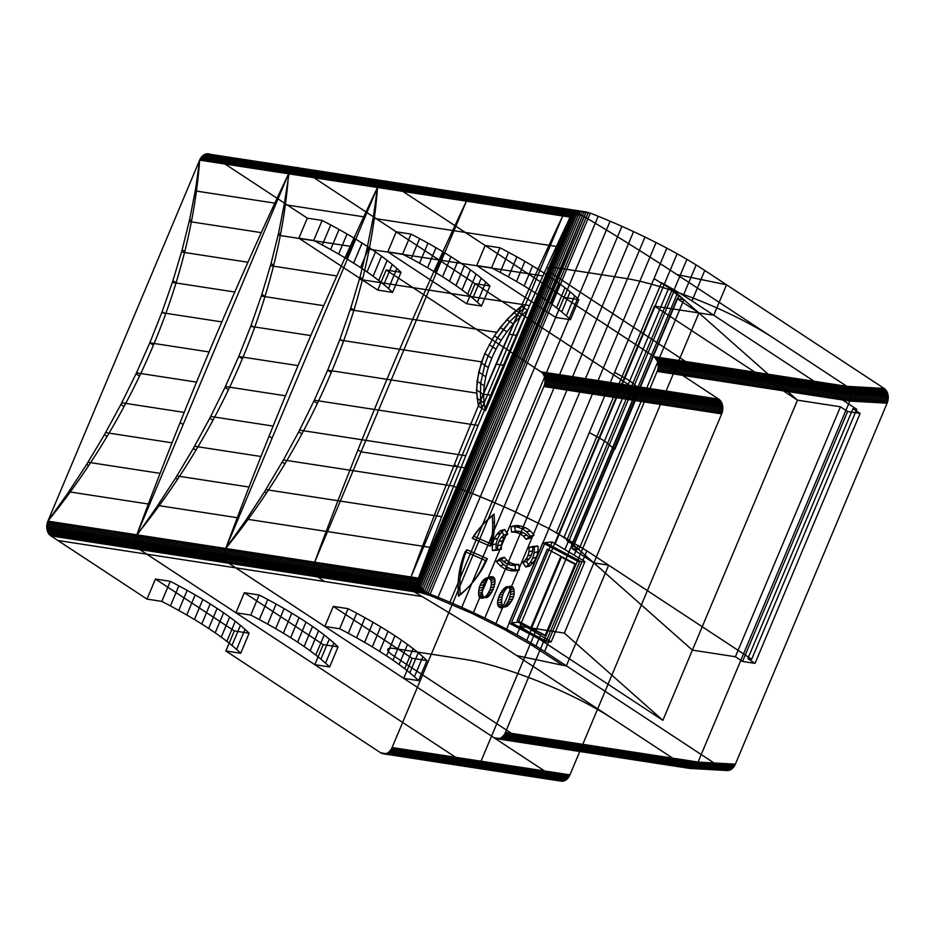 <?xml version="1.0" encoding="UTF-8"?>
<svg xmlns="http://www.w3.org/2000/svg" width="935" height="935" viewBox="0 0 935 935"><rect width="100%" height="100%" fill="white"/><g stroke="black" fill="none" stroke-linecap="round" stroke-linejoin="round"><path stroke-width="1.4" d="M722.755 409.682L544.906 382.333M722.837 408.233L544.988 380.884M721.68 413.878A11.138 8.24 98.7 0 0 718.735 399.14L540.886 371.779A11.138 8.24 98.7 0 1 543.843 386.529L632.761 400.203A11.138 8.24 98.7 0 0 629.804 385.454L475.109 283.702L466.682 303.758L387.803 251.877L396.23 231.822L299.948 168.499L388.878 182.173L396.043 186.883L218.206 159.534L211.029 154.813L299.948 168.499L629.804 385.454A11.138 8.24 98.7 0 1 632.761 400.203L721.68 413.878L569.941 774.87L481.011 761.195L632.761 400.203L481.011 761.195L392.092 747.521L543.843 386.529M722.171 412.534L544.334 385.173M722.568 405.404L544.719 378.056M722.229 404.084L544.38 376.723M722.533 411.119L544.684 383.771M721.154 401.699L543.305 374.351M720.441 400.694L542.592 373.345M527.667 310.42A80.761 51.483 -56.7 0 0 485.522 410.687L527.667 310.42L524.044 308.036L562.741 215.973L466.413 201.165A3612.127 2671.646 98.7 0 0 357.988 449.852A3612.127 2671.646 98.7 0 0 349.9 470.176A3612.127 2671.646 98.7 0 0 314.663 562.157L466.413 201.165L377.483 187.479A3612.127 2671.646 98.7 0 0 269.07 436.166A3612.127 2671.646 98.7 0 0 225.744 548.471L377.483 187.479L288.564 173.805L136.814 534.797A11.138 8.24 98.7 0 0 139.771 549.546L235.924 612.787L250.744 615.066A174.062 37.564 22.8 0 1 329.623 666.947L314.803 664.668L469.627 766.501A11.138 8.24 98.7 0 0 481.011 761.195A11.138 8.24 98.7 0 1 469.627 766.501L380.709 752.827A11.138 8.24 98.7 0 0 392.092 747.521M558.557 780.187L469.627 766.501L146.818 554.174L235.737 567.849L558.557 780.187A11.138 8.24 98.7 0 0 569.941 774.87M721.75 402.833L543.901 375.484M722.767 406.807L544.93 379.446M719.634 399.841L541.786 372.481M49.146 534.306L424.583 591.154L419.207 585.485L417.875 580.915L418.401 578.111L417.922 579.466L456.49 487.509L418.401 578.111A3612.127 2671.646 98.7 0 1 453.639 486.13L446.229 484.984A3612.127 2671.646 98.7 0 0 410.991 576.977L409.927 581.173L410.114 585.439L417.524 586.584L417.863 587.916L421.44 588.466L579.875 211.555L574.441 212.923L570.151 217.119A3612.127 2671.646 98.7 0 0 453.639 486.13L456.49 487.509L464.777 467.804L457.367 466.67L454.34 464.683L446.229 484.984L283.41 459.95L298.732 431.853L314.312 400.215L478.147 425.425M48.433 533.301L226.27 560.649L225.674 559.516L314.592 573.202L317.619 576.895L50.852 535.86L57.888 540.488L146.818 554.174L138.871 548.845L227.801 562.519L235.737 567.849L228.701 563.221A11.138 8.24 98.7 0 1 225.744 548.471L224.599 554.116L225.674 559.516L136.755 545.841L138.871 548.845L49.952 535.159M374.421 217.458L373.381 216.768L377.483 187.479L379.645 184.008L382.567 181.776L567.825 210.27L584.118 211.637L424.583 591.154L428.218 593.351L470.492 492.803L468.564 492.044L426.407 592.334L419.289 590.791L422.106 592.404L430.147 594.204L472.444 493.575L470.492 492.803L588.325 212.467L586.303 211.965L468.564 492.044L467.617 491.693L424.583 591.154M285.502 203.772L284.462 203.094L289.184 172.531L467.021 199.891L470.457 196.034L474.735 194.807L574.125 210.667A974.667 210.317 22.8 0 1 582.388 215.553A974.667 210.317 22.8 0 1 671.739 271.138A974.667 210.317 22.8 0 1 676.928 274.539A974.667 210.317 22.8 0 1 682.082 277.94L846.853 386.319L849.284 388.89L850.698 392.595L850.301 399.712L849.81 401.068L657.153 371.429L657.632 370.085L850.301 399.712L887.596 401.84A11.138 8.24 -81.3 0 1 887.105 403.195L849.81 401.068L698.059 762.06L505.403 732.421L657.153 371.429M196.584 190.097L195.544 189.408L199.646 160.13L288.564 173.805A473.449 301.818 123.3 0 1 136.814 534.797L288.564 173.805A11.138 8.24 -81.3 0 1 299.948 168.499L477.797 195.847L484.973 200.569L396.043 186.883L718.735 399.14M200.254 158.856L289.184 172.531L289.897 171.374L564.074 213.542L567.825 210.27L577.912 211.824L461.271 489.309L456.736 487.602L417.992 579.478M200.978 157.688L289.897 171.374L290.727 170.322L573.003 213.753L418.038 582.411L417.337 582.306L417.255 583.756L418.483 583.943L574.441 212.923L291.638 169.422L292.62 168.674L576.089 212.28L419.207 585.485L417.326 585.193L417.524 586.584L420.201 586.993L461.271 489.309L464.648 490.571L581.956 211.497L383.642 181.367L590.324 213.157L572.126 209.791L586.303 211.965L584.118 211.637L506.349 402.155L467.617 491.693L464.648 490.571L422.912 589.856L418.342 589.155L419.289 590.791M203.69 155L382.567 181.776L295.799 167.482L572.126 209.791L210.059 154.287M206.88 153.796L584.118 211.637M235.924 612.787L244.351 592.732L323.229 644.612L338.049 646.891A174.062 37.564 22.8 0 0 259.17 595.011L244.351 592.732M314.803 664.668L323.229 644.612M47.358 530.916L314.125 571.951L314.592 573.202L410.933 588.01L412.242 590.149L226.983 561.654L227.801 562.519L421.358 592.86L413.048 591.014L412.242 590.149L419.651 591.294L424.151 593.281L430.147 594.204A166.769 35.986 22.8 0 1 438.024 597.313L480.321 496.695L472.444 493.575L590.324 213.157M269.081 436.189L272.108 438.176M284.462 203.094L284.158 204.578L363.762 216.827M237.28 517.698L157.688 505.449L175.616 478.054L193.335 448.426L209.814 418.179L224.973 387.476L238.752 356.504L251.071 325.403L261.858 294.361L271.056 263.518L278.607 233.049L284.158 204.578M278.057 235.199L350.216 246.302M270.39 265.704L336.88 275.93M261.251 296.079L323.732 305.687M250.685 326.35L310.782 335.583M225.382 386.541L285.479 395.785M210.644 416.461L273.125 426.079M194.492 446.264L260.97 456.49M176.867 475.938L249.026 487.03M157.793 507.576L156.753 506.899L136.335 536.141L417.922 579.466L417.875 580.915M288.564 173.805A3612.127 2671.646 98.7 0 0 180.139 422.491A3612.127 2671.646 98.7 0 0 136.814 534.797L410.991 576.977L481.899 408.303L480.485 400.566L480.648 383.479L484.716 365.153L488.152 355.884L497.537 337.909L503.346 329.482L509.762 321.605L524.044 308.036L481.899 408.303L478.346 405.977L476.499 389.895L478.685 372.083L484.751 353.652L494.323 335.794L500.237 327.437L513.864 312.559L521.333 306.248L478.346 405.977L481.899 408.303L524.044 308.036L521.333 306.248L506.805 319.653L494.323 335.794L484.751 353.652L481.233 362.862L477.095 381.141L476.651 393.097L478.346 405.977M47.404 522.466L136.335 536.141L135.972 537.555L417.559 580.869L417.337 582.306L313.599 566.353L313.517 567.802L417.255 583.756L417.326 585.193L313.576 569.228L313.786 570.63L410.114 585.439L410.453 586.771L417.863 587.916L418.342 589.155L410.933 588.01L410.453 586.771L314.125 571.951L313.786 570.63L224.856 556.944L135.937 543.27L136.755 545.841L47.837 532.167M47.054 523.88L135.972 537.555L135.75 538.992L313.599 566.353L314.663 562.157M46.832 525.318L135.75 538.992L135.668 540.442L313.517 567.802L313.576 569.228L135.739 541.879L135.937 543.27L47.019 529.596M475.109 283.702L489.928 285.981A174.062 37.564 22.8 0 0 411.049 234.101L402.623 254.156L387.803 251.877M402.623 254.156A174.062 37.564 22.8 0 1 481.502 306.037L466.682 303.758M419.651 238.624L411.225 258.679M427.973 243.17L419.546 263.226M435.99 247.705L427.552 267.761M443.669 252.24L435.231 272.295M450.974 256.728L442.547 276.783M457.905 261.181L449.466 281.236M464.403 265.563L455.976 285.619M470.469 269.864L462.042 289.92M476.079 274.072L467.64 294.128M481.198 278.174L472.771 298.23M485.826 282.148L477.388 302.204M489.928 285.981L481.502 306.037M329.623 666.947L338.049 646.891M325.509 663.114L333.947 643.058M320.892 659.14L329.319 639.084M315.761 655.038L324.2 634.982M310.163 650.83L318.59 630.774M304.097 646.529L312.524 626.473M297.587 642.146L306.025 622.091M290.668 637.693L299.095 617.638M283.352 633.205L291.79 613.15M275.685 628.671L284.111 608.615M267.667 624.124L276.094 604.08M259.346 619.589L267.772 599.534M250.744 615.066L259.17 595.011M411.049 234.101L396.23 231.822M242.329 358.865L238.752 356.504L298.031 365.62M157.688 505.449L156.753 506.899M177.545 479.316L175.616 478.054M195.976 450.156L193.335 448.426M212.97 420.259L209.814 418.179M228.456 389.766L224.973 387.476M254.542 327.694L251.071 325.403M265.014 296.442L261.858 294.361M273.698 265.26L271.056 263.518M280.535 234.311L278.607 233.049M560.556 781.064L382.707 753.703M561.619 781.228L383.771 753.867M559.527 780.713L381.679 753.353M562.706 781.204L384.858 753.844M569.322 776.144L391.484 748.783M568.597 777.312L390.76 749.952M567.779 778.352L389.93 750.992M566.867 779.252L389.03 751.904M565.885 780L388.048 752.652M564.857 780.585L387.008 753.224M563.793 780.982L385.945 753.633M57.888 540.488L146.994 599.101L161.813 601.38A174.062 37.564 22.8 0 1 240.692 653.273L225.873 650.982L380.709 752.827M199.646 160.13A473.449 301.818 123.3 0 1 47.895 521.122L199.646 160.13A11.138 8.24 -81.3 0 1 211.029 154.813M201.808 156.648L290.727 170.322L291.638 169.422L202.708 155.748M204.73 154.415L293.648 168.09L205.793 154.018M207.967 153.772L209.031 153.936M68.874 493.902L67.834 493.212L47.895 521.122A11.138 8.24 98.7 0 0 50.852 535.86M146.994 599.101L155.432 579.045L234.311 630.938L249.131 633.217A174.062 37.564 22.8 0 0 170.252 581.325L155.432 579.045M225.873 650.982L234.311 630.938M298.873 238.191L313.692 240.482L322.131 220.426L307.311 218.147L298.873 238.191L377.752 290.084L386.19 270.028L540.886 371.779M307.311 218.147L218.206 159.534M46.75 526.767L135.668 540.442L135.739 541.879L46.808 528.193M180.163 422.503L183.19 424.49M195.544 189.408L195.24 190.904L274.832 203.14M148.361 504.012L68.758 491.775L86.698 464.368L104.416 434.74L120.884 404.493L136.054 373.801L149.822 342.818L162.141 311.729L172.94 280.687L182.138 249.844L189.688 219.363L195.24 190.904M189.139 221.525L261.297 232.628M181.472 252.018L247.95 262.244M172.32 282.405L234.814 292.012M161.767 312.664L221.864 321.909M136.463 372.866L196.56 382.111M121.725 402.786L184.207 412.393M105.561 432.589L172.052 442.816M87.948 462.252L160.107 473.355M47.895 521.122L136.814 534.797M313.692 240.482A174.062 37.564 22.8 0 1 392.571 292.363L377.752 290.084M330.733 224.949L322.294 245.005M339.054 229.484L330.616 249.54M347.072 234.03L338.634 254.086M354.739 238.565L346.312 258.609M362.055 243.053L353.629 263.109M368.974 247.506L360.548 267.562M375.484 251.889L367.046 271.945M381.55 256.19L373.112 276.246M387.148 260.397L378.722 280.453M392.279 264.5L383.841 284.556M396.896 268.474L388.469 288.529M386.19 270.028L401.01 272.307L392.571 292.363M240.692 653.273L249.131 633.217M236.59 649.428L245.017 629.384M231.962 645.466L240.4 625.41M226.843 641.363L235.269 621.308M221.244 637.156L229.671 617.1M215.179 632.855L223.605 612.799M208.669 628.46L217.095 608.404M201.75 624.019L210.176 603.963M194.433 619.519L202.86 599.464M186.755 614.996L195.193 594.941M178.749 610.45L187.175 590.394M170.415 605.915L178.854 585.859M161.813 601.38L170.252 581.325M322.131 220.426A174.062 37.564 22.8 0 1 401.01 272.307M153.41 345.179L149.822 342.818L209.113 351.946M68.758 491.775L67.834 493.212M88.626 465.642L86.698 464.368M107.046 436.481L104.416 434.74M124.051 406.573L120.884 404.493M139.525 376.092L136.054 373.801M165.624 314.02L162.141 311.729M176.096 282.756L172.94 280.687M184.779 251.573L182.138 249.844M191.617 220.637L189.688 219.363M485.522 410.687L481.899 408.303L480.485 400.566L476.92 398.228M488.339 367.537L481.233 362.862M483.699 394.64L476.499 389.895M491.775 358.269L484.751 353.652M484.272 385.863L477.095 381.141M520.327 316.801L513.864 312.559M496.076 349.141L489.134 344.583M485.826 376.782L478.685 372.083M506.969 331.867L500.237 327.437M484.12 402.95L480.485 400.566L480.648 383.479L484.716 365.153L488.152 355.884L497.537 337.909L494.323 335.794M501.16 340.293L497.537 337.909L509.762 321.605L506.805 319.653M513.385 323.989L509.762 321.605L524.044 308.036L522.127 304.424L529.537 305.558M500.634 558.207L496.403 561.362L500.132 560.416L504.362 557.26L500.634 558.207A16.713 15.685 -104.2 0 0 515.068 565.348L515.641 570.876A22.276 20.921 -104.2 0 1 496.403 561.362M500.88 530.484L504 535.042A16.713 15.685 -104.2 0 0 497.677 550.084L492.453 550.528A22.276 20.921 -104.2 0 1 500.88 530.484L504.608 529.537A22.276 20.921 -104.2 0 0 496.169 549.593L501.394 549.149A16.713 15.685 -104.2 0 1 507.717 534.107L504.608 529.537M537.917 546.028A22.276 20.921 -104.2 0 1 529.49 566.072L526.382 561.514A16.713 15.685 -104.2 0 0 532.705 546.472L537.917 546.028L534.201 546.963A22.276 20.921 -104.2 0 1 525.774 567.019L522.665 562.449L526.382 561.514M526.019 539.296A16.713 15.685 -104.2 0 0 511.585 532.155L511.013 526.627A22.276 20.921 -104.2 0 1 530.25 536.141L533.967 535.194L529.736 538.35L526.019 539.296L530.25 536.141M534.201 546.963L528.988 547.407A16.713 15.685 -104.2 0 1 522.665 562.449M511.585 532.155L515.314 531.209A16.713 15.685 -104.2 0 1 529.736 538.35M511.013 526.627L514.729 525.68L515.314 531.209M516.494 526.919L520.211 525.973M521.753 528.696L525.482 527.749M526.452 531.84L530.168 530.893M523.168 536.071L526.884 535.124M514.729 525.68A22.276 20.921 -104.2 0 1 533.967 535.194M515.699 532.377L519.416 531.431M519.65 533.71L523.366 532.763M532.564 558.265L536.281 557.33M529.724 563.139L533.441 562.192M525.622 559.539L529.35 558.592M525.774 567.019L529.49 566.072M534.084 552.76L537.812 551.814M528.894 551.755L532.623 550.808M528.988 547.407L532.705 546.472M527.749 555.893L531.477 554.946M497.759 545.748L501.476 544.801M503.486 561.432L507.202 560.486M515.068 565.348L518.785 564.401L519.357 569.929A22.276 20.921 -104.2 0 1 500.132 560.416M504.9 568.807L508.617 567.861M500.202 565.663L503.93 564.717M510.159 570.584L513.876 569.637M515.641 570.876L519.357 569.929M507.004 563.793L510.72 562.847M510.954 565.126L514.671 564.179M494.089 539.226L497.806 538.291M496.929 534.364L500.646 533.417M504 535.042L507.717 534.107M501.031 537.964L504.748 537.017M498.904 541.61L502.621 540.664M497.677 550.084L501.394 549.149M518.785 564.401A16.713 15.685 -104.2 0 1 504.362 557.26M492.453 550.528L496.169 549.593M492.57 544.743L496.286 543.808M493.996 514.121L492.277 515.991A94.692 92.179 42.7 0 0 472.222 538.279L473.951 536.398A94.692 92.179 42.7 0 1 493.996 514.121A94.692 92.179 -137.3 0 1 491.985 544.345L473.951 536.398M486.574 520.912L488.304 519.042M458.127 588.594L459.856 586.724M458.314 580.986L460.043 579.116M459.132 573.435L460.861 571.566M460.569 565.991L462.299 564.121M462.615 558.709L464.344 556.839M465.244 551.627A94.692 92.179 42.7 0 0 458.547 596.214L460.277 594.344A94.692 92.179 42.7 0 1 466.974 549.757L465.244 551.627L485.581 560.579L487.31 558.709L466.974 549.757M485.581 560.579A94.692 92.179 -137.3 0 1 458.547 596.214M487.31 558.709A94.692 92.179 -137.3 0 1 460.277 594.344M482.367 567.405L484.096 565.535M476.511 532.097L478.241 530.215M481.315 526.288L483.044 524.418M478.603 573.938L480.333 572.056M474.314 580.121L476.032 578.239M469.51 585.918L471.24 584.048M464.251 591.294L465.981 589.424M492.511 531.22L494.229 529.35M491.693 538.77L493.411 536.9M492.277 515.991A94.692 92.179 -137.3 0 1 490.256 546.215L472.222 538.279M490.256 546.215L491.985 544.345M492.698 523.612L494.428 521.742M506.583 606.394C498.472 610.613 501.067 590.008 509.061 586.654C512.754 585.52 514.437 587.834 514.098 593.573C514.168 599.58 506.852 607.201 506.583 606.394L502.89 607.353M508.348 587.46C514.717 590.067 505.917 610.999 499.921 607.516C492.091 603.765 505.823 582.201 508.348 587.46L512.041 586.502M509.458 588.419L513.14 587.449M501.312 607.785L504.993 606.827M499.921 607.516L503.603 606.558M510.194 589.985L513.876 589.027M510.522 592.077L514.203 591.119M499.325 595.104L503.007 594.146M500.576 592.591L504.257 591.633M498.822 606.558L502.504 605.599M497.864 600.434L501.546 599.475M498.39 597.781L502.083 596.822M498.075 604.98L501.768 604.022M502.072 590.417L505.765 589.447M503.708 588.711L507.401 587.753M505.379 587.612L509.061 586.654M506.957 587.18L510.65 586.222M508.956 599.861L512.637 598.903M507.693 602.374L511.387 601.415M506.197 604.559L509.891 603.601M510.416 594.531L514.098 593.573M509.879 597.184L513.56 596.226M497.747 602.9L501.44 601.93M504.561 606.254L508.243 605.296M480.064 585.591C485.253 572.629 495.305 577.596 489.695 590.347C486.843 596.214 483.827 598.774 480.66 598.003C476.932 597.851 479.316 585.988 480.064 585.591L483.746 584.632M482.811 580.904L486.504 579.934M487.696 577.666L491.389 576.708M489.087 577.947L492.78 576.988M481.315 583.078L484.996 582.119M486.118 578.099L489.8 577.14M480.66 598.003L484.342 597.044M490.197 578.905L493.879 577.947M490.933 580.471L494.615 579.513M478.486 593.386L482.179 592.416M491.261 582.563L494.942 581.605M491.156 585.018L494.837 584.059M490.618 587.671L494.299 586.712M479.561 597.044L483.243 596.086M484.447 579.197L488.14 578.239M479.129 588.267L482.822 587.309M489.695 590.347L493.376 589.389M478.603 590.932L482.285 589.962M478.813 595.466L482.507 594.508M488.432 592.86L492.126 591.902M482.051 598.271L485.733 597.313C478.252 598.143 484.143 576.638 491.389 576.708C500.704 576.124 489.484 600.48 485.733 597.313M486.936 595.046L490.63 594.087M485.3 596.74L488.982 595.782M483.629 597.851L487.322 596.881M657.632 370.085L658.217 367.233L850.885 396.872L888.168 398.988A11.138 8.24 -81.3 0 1 887.946 400.437A11.138 8.24 -81.3 0 1 887.596 401.84M657.995 368.671L850.663 398.31L887.946 400.437M504.795 733.694L697.452 763.334L696.727 764.491L734.022 766.618A11.138 8.24 -81.3 0 1 733.192 767.658A11.138 8.24 -81.3 0 1 732.292 768.57A11.138 8.24 -81.3 0 1 731.31 769.318A11.138 8.24 -81.3 0 1 730.27 769.891A11.138 8.24 -81.3 0 1 729.206 770.288A11.138 8.24 -81.3 0 1 728.12 770.51A11.138 8.24 -81.3 0 1 727.033 770.533A11.138 8.24 -81.3 0 1 725.969 770.37A11.138 8.24 -81.3 0 1 724.941 770.019A11.138 8.24 -81.3 0 1 724.45 769.785A11.138 8.24 -81.3 0 1 724.204 769.645L686.828 767.471L724.941 770.019M504.07 734.863L696.727 764.491L695.897 765.543L733.192 767.658M500.318 738.136L691.912 768.173L729.206 770.288M499.255 738.533L690.825 768.383L728.12 770.51M466.413 201.165L467.021 199.891L563.349 214.711L564.074 213.542L571.799 214.734L456.736 487.602L570.841 215.856L563.349 214.711L562.741 215.973A3612.127 2671.646 98.7 0 0 522.127 304.424A3612.127 2671.646 98.7 0 0 521.321 306.236A3612.127 2671.646 98.7 0 0 478.323 405.954A3612.127 2671.646 98.7 0 0 458.384 454.574L465.794 455.707M377.483 187.479A473.449 301.818 123.3 0 1 225.744 548.471L377.483 187.479A11.138 8.24 -81.3 0 1 388.878 182.173L485.148 245.496L476.721 265.552L555.6 317.433L570.42 319.712A174.062 37.564 22.8 0 0 491.541 267.831L476.721 265.552M324.655 581.523L422.047 596.507A974.667 210.317 22.8 0 0 413.948 591.715L317.619 576.895L324.655 581.523L235.737 567.849L324.842 626.462L333.269 606.406L412.148 658.287L426.968 660.566A174.062 37.564 22.8 0 0 348.089 608.685L333.269 606.406M505.403 732.421A11.138 8.24 98.7 0 1 494.019 737.738L403.721 678.342L412.148 658.287M658.217 367.233L657.691 361.635L654.196 356.691L846.853 386.319L884.148 388.446L704.768 270.46L691.97 300.906L683.345 295.402L696.143 264.956A166.769 35.986 22.8 0 1 704.768 270.46M555.6 317.433L564.027 297.377L654.196 356.691M519.883 626.263L662.88 720.324L797.473 400.168L654.465 306.107L519.883 626.263L564.343 633.1L593.854 562.905L608.673 565.184L751.67 659.257L856.752 409.285L691.97 300.906M654.465 306.107L698.924 312.945L797.473 400.168L840.46 406.783L735.389 656.744L692.391 650.129L593.854 562.905L698.924 312.945L713.744 315.224L726.542 284.778L676.917 274.539M655.096 357.392L847.753 387.02L885.048 389.147A11.138 8.24 -81.3 0 1 885.854 390.012A11.138 8.24 -81.3 0 1 886.567 391.017A11.138 8.24 -81.3 0 1 887.163 392.151A11.138 8.24 -81.3 0 1 887.642 393.39A11.138 8.24 -81.3 0 1 887.981 394.722A11.138 8.24 -81.3 0 1 888.192 396.113A11.138 8.24 -81.3 0 1 888.25 397.539A11.138 8.24 -81.3 0 1 888.168 398.988M655.903 358.245L848.571 387.885L885.854 390.012M656.615 359.25L849.284 388.89L886.567 391.017M657.212 360.384L849.88 390.024L887.163 392.151M657.691 361.635L850.347 391.262L887.642 393.39M658.03 362.955L850.698 392.595L887.981 394.722M658.228 364.358L850.897 393.986L888.192 396.113M658.298 365.784L850.955 395.423L888.25 397.539M373.381 216.768L373.077 218.252L556.418 246.454M464.777 467.804L570.151 217.119L562.741 215.973M331.259 372.539L327.671 370.178L339.989 339.089L350.777 308.036L359.975 277.204L366.976 248.885L542.884 275.942M508.991 334.181L516.4 335.326M496.041 364.089L503.451 365.223M483.278 394.114L490.7 395.26M438.024 597.313A166.769 35.986 22.8 0 1 449.934 602.257A166.769 35.986 22.8 0 1 461.75 607.388L504.047 506.758L480.321 496.695L598.201 216.265A166.769 35.986 22.8 0 1 610.111 221.209A166.769 35.986 22.8 0 1 621.927 226.328A166.769 35.986 22.8 0 1 633.568 231.623A166.769 35.986 22.8 0 1 644.975 237.046A166.769 35.986 22.8 0 1 656.078 242.562A166.769 35.986 22.8 0 1 666.819 248.149A166.769 35.986 22.8 0 1 677.104 253.759A166.769 35.986 22.8 0 1 686.909 259.369A166.769 35.986 22.8 0 1 696.143 264.956M449.934 602.257L610.111 221.209M461.75 607.388A166.769 35.986 22.8 0 1 473.391 612.67L515.688 512.041L504.047 506.758L621.927 226.328M358.011 449.864L361.027 451.85L457.367 466.67M366.976 248.885L373.077 218.252M359.309 279.378L522.127 304.424M350.169 309.754L496.766 332.311M339.615 340.024L481.595 361.868M299.562 430.147L458.384 454.574L454.34 464.683M429.948 547.337L246.606 519.135L264.547 491.728L283.41 459.95M265.785 489.613L441.694 516.669M503.24 735.903L695.897 765.543L694.997 766.443L732.292 768.57M502.329 736.803L694.997 766.443L694.015 767.191L731.31 769.318M501.359 737.551L694.015 767.191L692.975 767.764L730.27 769.891M498.168 738.755L689.738 768.418L727.033 770.533M497.081 738.779L689.738 768.418L725.969 770.37M496.017 738.615L688.674 768.254L494.989 738.264M494.019 737.738L686.828 767.471M314.312 400.215L327.671 370.178L476.651 393.097M403.721 678.342L418.541 680.622L426.968 660.566M525.482 742.577L393.74 655.914A23.048 4.979 -157.2 0 1 394.231 648.516L464.356 659.304A113.86 24.567 -157.2 0 1 613.383 719.167L686.676 767.366L724.216 769.622L687.237 767.682L724.461 769.762M422.059 596.507A974.667 210.317 22.8 0 1 511.562 652.186L516.739 655.587A974.667 210.317 22.8 0 1 521.905 658.988L613.383 719.167M348.089 608.685L339.662 628.741A174.062 37.564 22.8 0 1 418.541 680.622M564.027 297.377L578.847 299.656A174.062 37.564 22.8 0 0 499.968 247.775L491.541 267.831M508.57 252.298L500.143 272.354M516.891 256.844L508.465 276.9M524.909 261.391L516.482 281.447M532.588 265.914L524.161 285.97M539.904 270.414L531.466 290.469M546.823 274.855L538.385 294.911M553.321 279.238L544.895 299.293M559.387 283.55L550.96 303.606M564.997 287.758L556.57 307.814M570.116 291.849L561.69 311.904M574.745 295.822L566.318 315.878M578.847 299.656L570.42 319.712M414.439 676.788L422.865 656.732M409.81 672.814L418.237 652.759M404.691 668.724L413.118 648.668M399.081 664.504L407.508 644.449M393.016 660.203L401.442 640.148M386.517 655.821L394.944 635.765M379.587 651.379L388.025 631.324M372.282 646.88L380.709 626.824M364.603 642.357L373.03 622.301M356.586 637.81L365.012 617.754M348.264 633.264L356.691 613.208M582.914 560.357L584.901 561.666L551.171 641.878L518.411 622.172L552.129 541.961L582.914 560.357L586.899 550.867L548.938 528.555L515.688 512.041L633.568 231.623M555.25 543.656L599.592 438.164L604.489 440.969L564.132 536.982L568.959 540.886L556.454 532.658L596.822 436.657L599.592 438.164L624.884 377.997L614.587 372.387L666.819 248.149M574.277 554.852L578.274 545.362M565.044 549.266L569.029 539.787M545.771 642.403L579.49 562.18L542.756 542.849L509.026 623.072L545.771 642.403M545.093 542.627L511.375 622.85L548.109 642.181L581.827 561.958L545.093 542.627L552.129 541.961M511.375 622.85L518.411 622.172M581.827 561.958L584.901 561.666M548.109 642.181L551.171 641.878M547.267 549.114L517.219 620.583L545.947 635.695L575.983 564.226L547.267 549.114M560.684 556.757L561.619 556.676L531.583 628.133L530.648 628.226L545 635.777L575.048 564.319L560.684 556.757L530.648 628.226M575.983 564.226L575.048 564.319M545.947 635.695L545 635.777M677.15 298.627L698.924 312.945L683.917 299.667L578.847 549.628L568.959 540.886L609.316 444.873L614.844 449.338L640.136 389.17L634.608 384.706L674.042 290.914L671.809 290.575L683.917 299.667L677.15 298.627L572.08 548.588L593.854 562.905L578.847 549.628L572.08 548.588M421.358 592.86L430.205 595.56L472.023 613.418L504.129 629.372L532.447 645.606L562.554 665.241L516.739 655.587M473.391 612.67A166.769 35.986 22.8 0 1 484.798 618.093A166.769 35.986 22.8 0 1 495.901 623.61A166.769 35.986 22.8 0 1 506.641 629.197A166.769 35.986 22.8 0 1 516.926 634.807A166.769 35.986 22.8 0 1 526.721 640.428A166.769 35.986 22.8 0 1 535.965 646.003A166.769 35.986 22.8 0 1 544.591 651.508L566.365 665.825L562.554 665.241M586.899 550.867L608.673 565.184L566.365 665.825L723.971 769.493L686.676 767.366M484.798 618.093L644.975 237.046M495.901 623.61L656.078 242.562M506.641 629.197L614.587 372.387M516.926 634.807L521.52 623.879M590.324 213.133A166.769 35.986 22.8 0 1 598.201 216.265M544.591 651.508L549.184 640.58M535.965 646.003L540.559 635.064M526.721 640.428L531.325 629.489M410.991 576.977L418.401 578.111M586.105 211.941L506.349 402.155M564.343 633.1L662.88 720.324M856.752 409.285L852.942 408.7L860.106 413.422L847.636 411.493L742.554 661.466L755.036 663.383L860.106 413.422M840.46 406.783L847.636 411.493M751.67 659.257L747.86 658.661L755.036 663.383M735.389 656.744L742.554 661.466M683.917 299.667L674.042 290.914L654.021 278.595M578.847 549.628L571.671 544.918L676.753 294.946M678.985 295.296L573.903 545.257L571.671 544.918M573.903 545.257L566.739 540.535L671.809 290.575M568.959 540.886L566.739 540.535M609.316 444.873L634.608 384.706L629.781 380.802L604.489 440.969L609.316 444.873M683.345 295.402L674.112 289.815L686.909 259.369M674.112 289.815L664.306 284.205L677.104 253.759M674.042 290.914L669.203 287.01L629.781 380.802L624.884 377.997L664.306 284.205L661.536 282.697L596.822 436.657L589.295 432.554M747.86 658.661L852.942 408.7M499.968 247.775L485.148 245.496M484.973 200.569L582.376 215.553M773.572 338.119A113.86 24.567 -157.2 0 0 624.533 278.256L554.408 267.468A23.048 4.979 -157.2 0 0 553.917 274.867L685.659 361.529M246.711 521.262L245.671 520.573L225.744 548.471M266.475 492.99L264.547 491.728M284.894 463.83L282.253 462.1M301.888 433.933L298.732 431.853M317.374 403.441L313.891 401.162M343.461 341.368L339.989 339.089M353.944 310.116L350.777 308.036M362.616 278.934L359.975 277.204M369.454 247.997L367.537 246.723M246.606 519.135L245.671 520.573M339.662 628.741L324.842 626.462M734.746 765.449A11.138 8.24 -81.3 0 0 735.354 764.187L698.059 762.06L697.452 763.334L734.746 765.449A11.138 8.24 -81.3 0 1 734.022 766.618M884.148 388.446A11.138 8.24 -81.3 0 1 885.048 389.147M735.354 764.187L887.105 403.195"/></g></svg>
